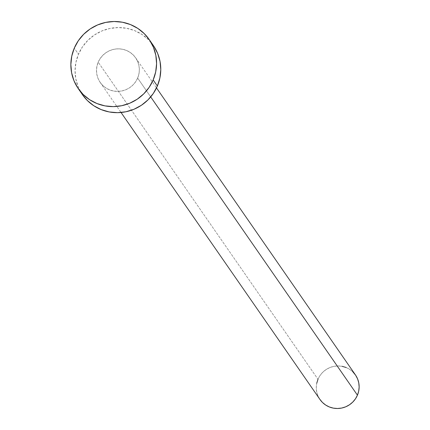 <?xml version="1.0" encoding="UTF-8"?>
<svg xmlns="http://www.w3.org/2000/svg" width="430" height="430" viewBox="0 0 430 430"><rect width="100%" height="100%" fill="white"/><g stroke="black" fill="none" stroke-linecap="round" stroke-linejoin="round"><path stroke-width="0.32" stroke-dasharray="2.15 1.61" d="M137.643 78.061L150.704 96.906L137.643 78.061L138.901 74.062L139.352 69.902L138.976 65.758L137.793 61.775L135.842 58.12L133.209 54.922L129.984 52.304L126.296 50.374L122.287 49.208L118.11 48.837L113.928 49.289L109.897 50.541L106.172 52.541L102.899 55.223L100.206 58.469L98.191 62.173A21.57 21.14 145.3 0 1 115.831 48.982A21.57 21.14 145.3 0 1 135.649 57.83A21.57 21.14 145.3 0 1 137.643 78.061A21.57 21.14 145.3 0 1 120.002 91.251A21.57 21.14 145.3 0 1 100.19 82.404A21.57 21.14 145.3 0 1 98.191 62.173L96.938 66.172L96.487 70.332L96.863 74.476L98.045 78.459L99.991 82.114L102.63 85.312L105.85 87.93L109.537 89.859L113.547 91.026L117.729 91.396L121.91 90.945L125.942 89.693L129.667 87.693L132.934 85.011L135.633 81.764L137.643 78.061M355.443 374.933A21.57 21.14 -34.7 0 0 335.626 366.086A21.57 21.14 -34.7 0 0 317.985 379.276L98.191 62.173L317.985 379.276A21.57 21.14 -34.7 0 0 319.985 399.508L317.84 395.562L316.657 391.579L316.281 387.435L316.733 383.281M153.376 45.542A43.145 42.274 -34.7 0 0 113.746 27.848A43.145 42.274 -34.7 0 0 78.47 54.223L74.266 48.165L78.47 54.223A43.145 42.274 -34.7 0 0 82.463 94.691M82.426 94.648L78.174 86.795L75.804 78.835L75.056 70.541L75.954 62.232L78.47 54.223L82.495 46.827L87.881 40.323L94.428 34.97L101.872 30.96L109.935 28.461L118.304 27.558L126.656 28.294L134.676 30.637L142.05 34.497L148.5 39.721L153.773 46.117M317.985 379.276L320.001 375.578L322.693 372.326L325.967 369.644L329.686 367.645L333.718 366.392L337.905 365.941L342.081 366.312M346.091 367.483L349.778 369.413L353.003 372.025M135.649 57.83L156.504 87.919M100.19 82.404L121.045 112.499"/><path stroke-width="0.64" d="M121.045 112.499L319.985 399.508A21.57 21.14 -34.7 0 0 339.797 408.355A21.57 21.14 -34.7 0 0 357.438 395.17L150.704 96.906L357.438 395.17A21.57 21.14 -34.7 0 0 355.443 374.933L156.504 87.919M78.26 88.634L82.463 94.691A43.145 42.274 -34.7 0 0 122.088 112.386A43.145 42.274 -34.7 0 0 157.369 86.011L153.171 79.953L157.369 86.011A43.145 42.274 -34.7 0 0 153.376 45.542L149.178 39.479A43.145 42.274 145.3 0 1 153.171 79.953A43.145 42.274 145.3 0 1 117.89 106.328A43.145 42.274 145.3 0 1 78.26 88.634A43.145 42.274 145.3 0 1 74.266 48.165A43.145 42.274 145.3 0 1 109.548 21.785A43.145 42.274 145.3 0 1 149.178 39.479M153.773 46.117L157.665 53.438L160.03 61.399L160.782 69.692L159.879 78.002L157.369 86.011L153.343 93.407L147.952 99.91L141.411 105.264L133.966 109.274L125.904 111.773L117.535 112.676L109.177 111.94L101.157 109.596L93.783 105.737L87.338 100.513L82.426 94.648M74.266 48.165L78.292 40.769L83.683 34.266L90.225 28.907L97.674 24.902L105.737 22.403L114.106 21.5L122.459 22.236L130.478 24.574L137.853 28.434L144.297 33.664L149.57 40.06L153.467 47.381L155.832 55.336L156.579 63.635L155.681 71.944L153.171 79.953L149.145 87.349L143.754 93.847L137.213 99.206L129.763 103.211L121.701 105.716L113.332 106.613L104.979 105.882L96.96 103.539L89.585 99.679L83.141 94.45L77.868 88.053L73.971 80.738L71.606 72.778L70.859 64.484L71.756 56.174L74.266 48.165M353.003 372.025L355.637 375.223L357.588 378.884L358.77 382.861L359.141 387.011L358.695 391.166L357.438 395.17L355.422 398.868L352.729 402.114L349.456 404.797L345.736 406.801L341.705 408.048L337.518 408.5L333.341 408.135L329.332 406.963L325.644 405.033L322.419 402.415L319.786 399.217M316.733 383.281L317.985 379.276M342.081 366.312L346.091 367.483"/></g></svg>
